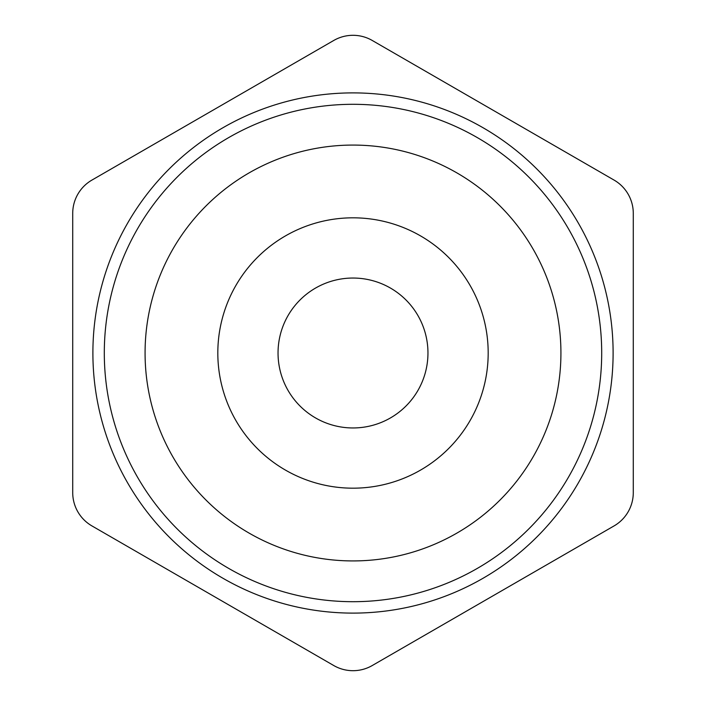 <?xml version="1.0" encoding="UTF-8"?>
<svg xmlns="http://www.w3.org/2000/svg" width="706" height="706" viewBox="0 0 706 706"><rect width="100%" height="100%" fill="white"/><g stroke="black" fill="none" stroke-linecap="round" stroke-linejoin="round"><path stroke-width="1.06" d="M217.819 353A135.181 135.181 0 0 0 353 488.181A135.181 135.181 0 0 0 488.181 353A135.181 135.181 0 0 0 353 217.819A135.181 135.181 0 0 0 217.819 353M560.926 353A207.926 207.926 0 0 0 353 145.074A207.926 207.926 0 0 0 145.074 353A207.926 207.926 0 0 0 353 560.926A207.926 207.926 0 0 0 560.926 353M104.303 353A248.697 248.697 0 0 1 353 104.303A248.697 248.697 0 0 1 601.697 353A248.697 248.697 0 0 1 353 601.697A248.697 248.697 0 0 1 104.303 353M92.892 353A260.108 260.108 0 0 0 353 613.108A260.108 260.108 0 0 0 613.108 353A260.108 260.108 0 0 0 353 92.892A260.108 260.108 0 0 0 92.892 353M278.04 353A74.96 74.96 0 0 0 353 427.96A74.96 74.96 0 0 0 427.96 353A74.96 74.96 0 0 0 353 278.04A74.96 74.96 0 0 0 278.04 353M91.93 525.917L333.779 665.546A38.442 38.442 0 0 0 372.221 665.546L614.07 525.917A38.442 38.442 0 0 0 633.282 492.629L633.282 213.371A38.442 38.442 0 0 0 614.07 180.083L372.221 40.454A38.442 38.442 0 0 0 333.779 40.454L91.93 180.083A38.442 38.442 0 0 0 72.718 213.371L72.718 492.629A38.442 38.442 0 0 0 91.93 525.917"/></g></svg>
